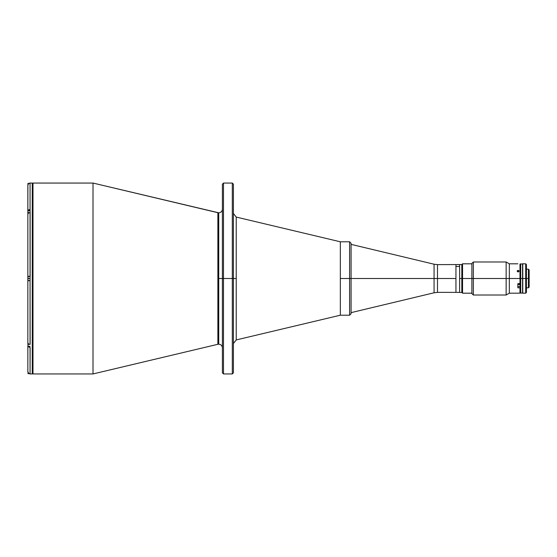 <?xml version="1.0" encoding="UTF-8"?>
<svg xmlns="http://www.w3.org/2000/svg" width="557" height="557" viewBox="0 0 557 557"><rect width="100%" height="100%" fill="white"/><g stroke="black" fill="none" stroke-linecap="round" stroke-linejoin="round"><path stroke-width="0.84" d="M217.878 212.711L217.878 344.289L93.012 373.942L217.878 344.289L217.878 278.5L218.727 278.5L218.727 212.809L218.727 344.191L218.727 278.5L222.396 278.5L218.727 278.5L218.727 212.809L218.727 278.5L217.878 278.5L217.878 212.711L93.012 183.058L218.727 212.809C220.955 212.593 222.18 211.368 222.396 209.14M93.012 373.942L32.988 373.942A0.731 0.731 0 0 1 32.257 373.204A0.731 0.731 0 0 0 32.988 373.942L32.988 183.058L93.012 183.058L93.012 373.942L93.012 183.058L32.988 183.058A0.731 0.731 0 0 0 32.257 183.796A0.731 0.731 0 0 1 32.988 183.058L32.988 373.942L93.012 373.942M232.311 278.5L232.311 373.942L232.311 278.5L223.496 278.5L223.496 373.942L223.496 278.5L222.396 278.5L222.396 372.835L222.396 278.5L223.496 278.5L223.496 183.058L223.496 278.5L232.311 278.5L232.311 183.058L232.311 278.5L233.411 278.5L232.311 278.5M233.411 372.835L233.411 278.5L236.231 278.5L233.411 278.5L233.411 184.165L233.411 372.835L232.311 373.942L223.496 373.942L222.396 372.835M236.231 339.93L236.231 217.07L340.341 241.794L236.231 217.07L236.231 339.93L340.341 315.206L236.231 339.93L233.411 343.502M349.601 241.794L340.341 241.794L340.341 315.206L340.341 241.794L340.341 278.5L349.601 278.5L349.601 241.794L351.07 243.263L351.077 312.637L434.07 292.78L434.07 278.5L351.077 278.5L434.07 278.5L434.07 264.22L434.07 292.78L434.07 278.5L437.489 278.5L437.489 264.624L437.489 278.5L434.07 278.5L434.07 264.22L437.489 264.624L437.489 292.376L455.946 292.376L455.946 278.5L437.489 278.5L455.946 278.5L455.946 264.624L455.946 266.483L459.616 266.483L455.946 266.483L455.946 292.376L461.816 292.446L461.816 278.5L471.883 278.5L462.554 278.5L462.554 263.816L462.554 278.5L461.816 278.5L461.816 264.554L461.816 278.5L459.616 278.5L461.816 278.5L461.816 292.446L462.554 293.184L462.554 278.5L462.554 293.184L471.883 293.184M222.396 184.165L222.396 278.5L222.396 184.165L223.496 183.058L232.311 183.058L233.411 184.165M218.727 278.5L218.727 344.191L218.727 278.5M437.489 278.5L437.489 292.376L437.489 278.5M434.07 264.22L351.077 244.363L351.077 278.5L351.07 243.263L351.07 313.737L351.07 278.5L349.601 278.5L349.601 241.794L349.601 278.5L351.07 278.5L351.07 313.737L349.601 315.206L349.601 278.5L349.601 315.206L349.601 278.5L340.341 278.5L340.341 315.206L349.601 315.206M32.257 373.942L30.127 373.942L32.257 373.942L32.257 183.058L32.257 373.942M30.127 183.058L32.257 183.058L30.127 183.058M28.832 373.545L27.85 371.707L27.85 345.967L27.85 371.707L28.498 373.267L30.05 373.914L30.05 347.526L28.017 346.565L27.85 342.764M29.208 373.747L30.127 373.914L29.208 373.747M29.208 183.253L30.05 183.086L28.498 183.733L27.85 185.293L27.85 211.033L28.498 209.933L30.05 209.474L30.05 183.086L29.208 183.253M30.05 183.086L30.05 209.474L28.017 210.435L27.85 214.236L27.892 184.861M28.832 183.455L28.017 184.444M30.05 209.474L30.127 212.593L30.05 209.474M30.127 212.593L30.127 276.481L27.996 276.481L27.996 278.5L27.927 276.557L27.996 280.519L30.127 280.7L27.85 280.7L30.05 280.7L27.85 280.7L27.85 276.3L30.05 276.3L30.05 212.593L28.498 213.046L27.85 214.146L27.85 276.3L30.05 276.3L27.85 276.3L27.85 214.146M27.85 342.854L27.85 280.7L27.85 342.854L28.498 343.954L30.05 344.407L30.05 280.7L30.127 344.407M30.05 373.914L30.127 347.526L28.017 346.565L27.85 342.492M27.85 280.06L27.85 276.94M27.85 371.108L27.85 371.707M30.05 276.3L30.05 280.7M27.996 372.501L27.996 373.608L27.996 372.501M27.927 343.251L27.927 344.323L29.333 344.323L27.996 344.323L27.996 346.343L27.927 343.244M27.996 343.411L27.996 344.323M27.996 184.499L27.996 183.392L27.996 184.499M28.936 183.392L27.927 183.462L27.927 184.722M27.927 183.462L27.927 185.028M30.127 210.657L27.927 210.727L27.927 212.677L27.996 210.657L27.996 212.677L29.333 212.677L27.996 212.677L27.996 213.589M27.996 212.677L27.927 210.727M27.927 280.443L27.996 278.5L30.127 278.5L27.927 278.5L27.927 280.443L27.927 276.557M437.489 264.624L459.616 264.554L459.616 292.383M459.616 264.617L459.616 292.446M520.342 264.185L520.704 293.184L520.704 278.5L522.543 278.5L522.689 263.893L522.543 293.184L522.543 263.816L520.342 264.185L520.342 278.5L520.704 278.5L520.704 263.816L520.704 278.5L522.689 278.5L522.765 263.816L522.765 278.5L525.697 278.5L525.697 263.816L525.697 278.5L526.435 278.5L526.435 264.554L526.435 292.446L526.435 278.5L525.697 278.5L525.697 293.184L525.697 278.5L522.765 278.5L522.765 293.184L525.697 293.184L526.435 292.446M522.765 263.886L522.765 293.184M528.419 278.5L529.15 278.5L529.15 269.908L529.15 278.5L528.419 278.5L528.419 269.177L528.419 278.5L526.435 278.5L528.419 278.5L528.419 287.823L528.419 278.5M520.342 264.387L519.973 264.011L520.342 264.387L519.973 264.011L519.973 278.5L519.973 264.011L520.342 264.387L520.342 278.5L509.328 278.5L509.328 293.184L509.328 278.5L506.146 278.5L506.146 295.015L506.146 278.5L473.353 278.5L473.353 295.015L473.353 278.5L471.883 278.5L471.883 293.553L471.883 263.447L471.883 278.5L473.353 278.5L473.353 261.985L473.353 278.5L506.146 278.5L506.146 261.985L506.146 278.5L509.328 278.5L509.328 263.816L509.328 278.5L520.342 278.5L520.342 292.815L520.342 287.621L519.973 287.809L519.973 293.184L519.973 287.809L517.843 287.809L517.843 283.68L520.342 283.492L520.342 278.5L520.342 292.815L518.985 293.177M529.15 287.092L529.15 278.5L529.15 287.092L528.419 287.823L526.435 287.823M517.843 263.816L509.328 263.816L506.146 261.985L473.353 261.985L471.883 263.447M517.961 270.396L519.04 271.001L518.49 271.907L517.237 271.315L517.961 270.396M517.376 270.723L518.135 270.375L518.135 271.969L517.293 271.468L517.293 270.855M519.054 271.162L518.135 271.969L518.135 270.375L518.901 270.723M520.342 287.621L517.843 287.809L517.843 283.68L519.973 283.68L519.973 278.5L519.973 283.68L520.342 283.492M471.883 293.553L473.353 295.015L506.146 295.015L509.328 293.184L518.79 293.17M517.627 293.163L518.316 293.156M519.973 285.184L520.342 285.261M517.843 286.486L519.973 286.486L519.973 284.467L517.843 284.467L519.973 284.467L519.973 283.68M217.878 344.289L218.727 344.191C220.955 344.407 222.18 345.632 222.396 347.86M236.231 217.07L233.411 213.498M437.489 292.376L434.07 292.78M27.927 373.538L28.936 373.608M27.927 346.273L30.127 346.343M459.616 264.554L461.816 264.554L462.554 263.816L471.883 263.816M522.765 263.816L525.697 263.816L526.435 264.554M526.435 269.177L528.419 269.177L529.15 269.908M522.543 293.184L520.342 292.815"/></g></svg>
